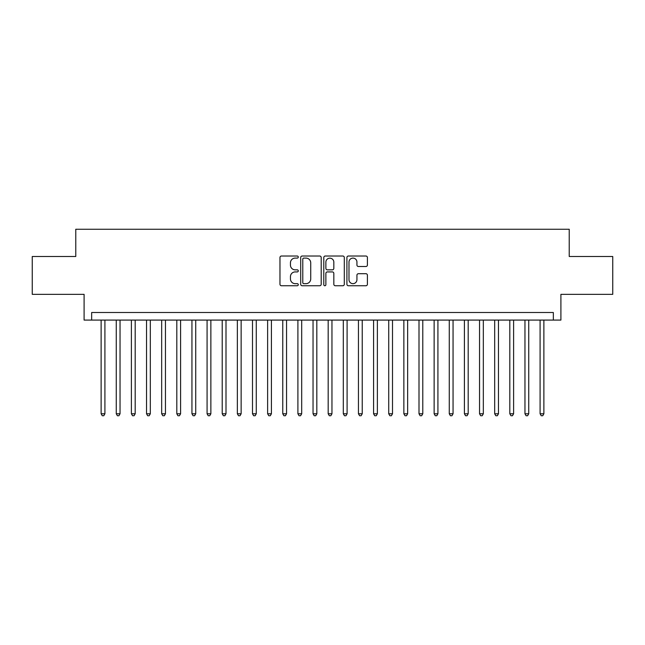 <?xml version="1.0" encoding="UTF-8"?>
<svg xmlns="http://www.w3.org/2000/svg" width="645" height="645" viewBox="0 0 645 645"><rect width="100%" height="100%" fill="white"/><g stroke="black" fill="none" stroke-linecap="round" stroke-linejoin="round"><path stroke-width="0.97" d="M298.28 257.065A1.04 1.04 0 0 0 297.24 256.025L281.454 256.025A1.484 1.484 0 0 0 279.97 257.508L279.97 284.252A1.484 1.484 0 0 0 281.454 285.743L297.24 285.743A1.04 1.04 0 0 0 298.28 284.703A1.04 1.04 0 0 0 297.24 283.663L295.2 283.663A4.757 4.757 0 0 1 290.444 278.906L290.444 276.681A4.757 4.757 0 0 1 295.2 271.924L297.24 271.924A1.04 1.04 0 0 0 298.28 270.884A1.04 1.04 0 0 0 297.24 269.844L295.2 269.844A4.757 4.757 0 0 1 290.444 265.087L290.444 262.862A4.757 4.757 0 0 1 295.2 258.105L297.24 258.105A1.04 1.04 0 0 0 298.28 257.065M365.925 266.498A1.484 1.484 0 0 0 367.408 265.014L367.408 257.508A1.484 1.484 0 0 0 365.925 256.025L348.389 256.025A1.484 1.484 0 0 0 346.905 257.508L346.905 284.252A1.484 1.484 0 0 0 348.389 285.743L365.925 285.743A1.484 1.484 0 0 0 367.408 284.252L367.408 275.189A1.484 1.484 0 0 0 365.925 273.706L358.418 273.706A1.484 1.484 0 0 0 356.935 275.189L356.935 279.688A3.975 3.975 0 0 1 352.96 283.663A3.975 3.975 0 0 1 348.985 279.688L348.985 262.08A3.975 3.975 0 0 1 352.96 258.105A3.975 3.975 0 0 1 356.935 262.08L356.935 265.014A1.484 1.484 0 0 0 358.418 266.498L365.925 266.498M553.337 320.081L560.908 320.081L560.908 294.346L612.75 294.346L612.75 256.5L569.229 256.5L569.229 229.257L75.771 229.257L75.771 256.5L32.25 256.5L32.25 294.346L84.092 294.346L84.092 320.081L553.337 320.081L553.337 312.511L91.663 312.511L91.663 320.081M321.202 257.508A1.484 1.484 0 0 0 319.71 256.025L302.183 256.025A1.484 1.484 0 0 0 300.699 257.508L300.699 284.252A1.484 1.484 0 0 0 302.183 285.743L319.71 285.743A1.484 1.484 0 0 0 321.202 284.252L321.202 257.508M325.29 256.025L342.817 256.025A1.484 1.484 0 0 1 344.301 257.508L344.301 284.252A1.484 1.484 0 0 1 342.817 285.743L335.311 285.743A1.484 1.484 0 0 1 333.828 284.252L333.828 273.407A1.484 1.484 0 0 0 332.344 271.924L327.37 271.924A1.484 1.484 0 0 0 325.878 273.407L325.878 284.703A1.04 1.04 0 0 1 324.838 285.743A1.04 1.04 0 0 1 323.798 284.703L323.798 257.508A1.484 1.484 0 0 1 325.29 256.025M303.819 258.105A1.04 1.04 0 0 0 302.779 259.145L302.779 282.623A1.04 1.04 0 0 0 303.819 283.663L305.972 283.663A4.757 4.757 0 0 0 310.729 278.906L310.729 262.862A4.757 4.757 0 0 0 305.972 258.105L303.819 258.105M333.828 262.152A3.975 3.975 0 0 0 329.853 258.177A3.975 3.975 0 0 0 325.878 262.152L325.878 268.36A1.484 1.484 0 0 0 327.37 269.844L332.344 269.844A1.484 1.484 0 0 0 333.828 268.36L333.828 262.152M101.12 320.081L101.12 413.776L104.909 413.776L104.909 320.081M104.909 413.776L103.772 415.743L102.257 415.743L101.12 413.776M116.261 320.081L116.261 413.776L120.043 413.776L120.043 320.081M120.043 413.776L118.906 415.743L117.398 415.743L116.261 413.776M131.395 320.081L131.395 413.776L135.184 413.776L135.184 320.081M135.184 413.776L134.047 415.743L132.531 415.743L131.395 413.776M146.536 320.081L146.536 413.776L150.317 413.776L150.317 320.081M150.317 413.776L149.18 415.743L147.673 415.743L146.536 413.776M161.669 320.081L161.669 413.776L165.459 413.776L165.459 320.081M165.459 413.776L164.322 415.743L162.806 415.743L161.669 413.776M176.811 320.081L176.811 413.776L180.592 413.776L180.592 320.081M180.592 413.776L179.455 415.743L177.939 415.743L176.811 413.776M191.944 320.081L191.944 413.776L195.725 413.776L195.725 320.081M195.725 413.776L194.597 415.743L193.081 415.743L191.944 413.776M207.077 320.081L207.077 413.776L210.867 413.776L210.867 320.081M210.867 413.776L209.73 415.743L208.214 415.743L207.077 413.776M222.219 320.081L222.219 413.776L226 413.776L226 320.081M226 413.776L224.863 415.743L223.355 415.743L222.219 413.776M237.352 320.081L237.352 413.776L241.141 413.776L241.141 320.081M241.141 413.776L240.005 415.743L238.489 415.743L237.352 413.776M252.493 320.081L252.493 413.776L256.275 413.776L256.275 320.081M256.275 413.776L255.138 415.743L253.63 415.743L252.493 413.776M267.627 320.081L267.627 413.776L271.416 413.776L271.416 320.081M271.416 413.776L270.279 415.743L268.763 415.743L267.627 413.776M282.768 320.081L282.768 413.776L286.549 413.776L286.549 320.081M286.549 413.776L285.413 415.743L283.905 415.743L282.768 413.776M297.901 320.081L297.901 413.776L301.691 413.776L301.691 320.081M301.691 413.776L300.554 415.743L299.038 415.743L297.901 413.776M313.043 320.081L313.043 413.776L316.824 413.776L316.824 320.081M316.824 413.776L315.687 415.743L314.171 415.743L313.043 413.776M328.176 320.081L328.176 413.776L331.957 413.776L331.957 320.081M331.957 413.776L330.829 415.743L329.313 415.743L328.176 413.776M343.309 320.081L343.309 413.776L347.099 413.776L347.099 320.081M347.099 413.776L345.962 415.743L344.446 415.743L343.309 413.776M358.451 320.081L358.451 413.776L362.232 413.776L362.232 320.081M362.232 413.776L361.095 415.743L359.588 415.743L358.451 413.776M373.584 320.081L373.584 413.776L377.373 413.776L377.373 320.081M377.373 413.776L376.237 415.743L374.721 415.743L373.584 413.776M388.725 320.081L388.725 413.776L392.507 413.776L392.507 320.081M392.507 413.776L391.37 415.743L389.862 415.743L388.725 413.776M403.859 320.081L403.859 413.776L407.648 413.776L407.648 320.081M407.648 413.776L406.511 415.743L404.995 415.743L403.859 413.776M419 320.081L419 413.776L422.781 413.776L422.781 320.081M422.781 413.776L421.645 415.743L420.137 415.743L419 413.776M434.133 320.081L434.133 413.776L437.923 413.776L437.923 320.081M437.923 413.776L436.786 415.743L435.27 415.743L434.133 413.776M449.275 320.081L449.275 413.776L453.056 413.776L453.056 320.081M453.056 413.776L451.919 415.743L450.404 415.743L449.275 413.776M464.408 320.081L464.408 413.776L468.189 413.776L468.189 320.081M468.189 413.776L467.061 415.743L465.545 415.743L464.408 413.776M479.541 320.081L479.541 413.776L483.331 413.776L483.331 320.081M483.331 413.776L482.194 415.743L480.678 415.743L479.541 413.776M494.683 320.081L494.683 413.776L498.464 413.776L498.464 320.081M498.464 413.776L497.327 415.743L495.82 415.743L494.683 413.776M509.816 320.081L509.816 413.776L513.605 413.776L513.605 320.081M513.605 413.776L512.469 415.743L510.953 415.743L509.816 413.776M524.957 320.081L524.957 413.776L528.739 413.776L528.739 320.081M528.739 413.776L527.602 415.743L526.094 415.743L524.957 413.776M540.091 320.081L540.091 413.776L543.88 413.776L543.88 320.081M543.88 413.776L542.743 415.743L541.228 415.743L540.091 413.776"/></g></svg>
